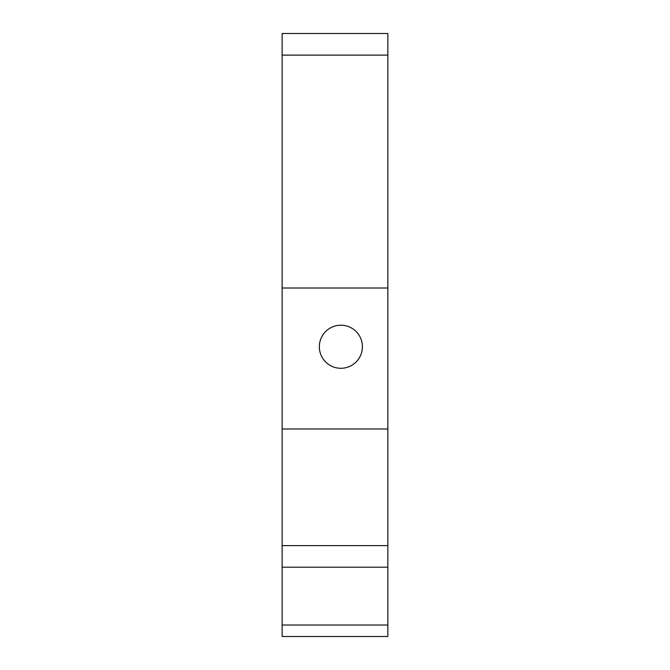 <?xml version="1.0" encoding="UTF-8"?>
<svg xmlns="http://www.w3.org/2000/svg" width="670" height="670" viewBox="0 0 670 670"><rect width="100%" height="100%" fill="white"/><g stroke="black" fill="none" stroke-linecap="round" stroke-linejoin="round"><path stroke-width="1" d="M387.863 55.108L387.863 33.5L282.137 33.5L282.137 288.016L387.863 288.016L387.863 55.108L282.137 55.108M282.137 288.016L282.137 636.5L387.863 636.5L387.863 288.016M319.339 346.75A21.532 21.532 0 0 1 340.871 325.21A21.532 21.532 0 0 1 362.411 346.75A21.532 21.532 0 0 1 340.871 368.282A21.532 21.532 0 0 1 319.339 346.75M282.137 428.976L387.863 428.976M282.137 625.035L387.863 625.035M282.137 567.197L387.863 567.197M282.137 545.606L387.863 545.606"/></g></svg>
